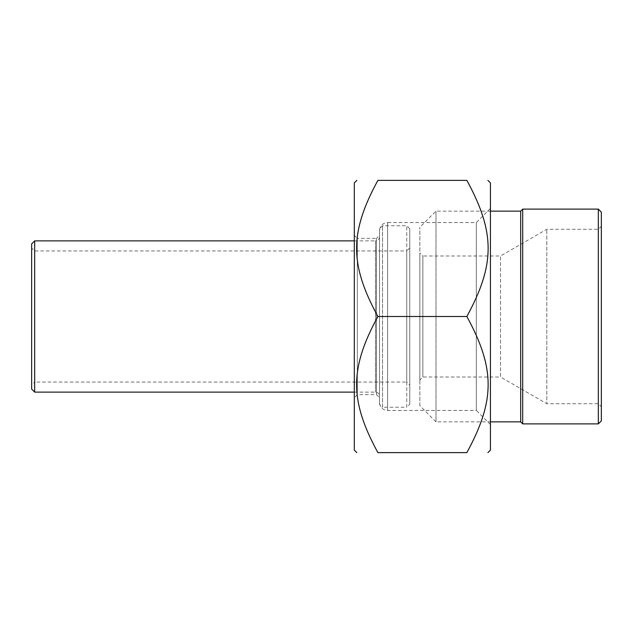 <?xml version="1.0" encoding="UTF-8"?>
<svg xmlns="http://www.w3.org/2000/svg" width="633" height="633" viewBox="0 0 633 633"><rect width="100%" height="100%" fill="white"/><g stroke="black" fill="none" stroke-linecap="round" stroke-linejoin="round"><path stroke-width="0.47" stroke-dasharray="3.17 2.37" d="M490.433 450.103L490.433 182.897M466.853 180.373C495.228 232.43 495.228 264.452 466.853 316.5C495.228 368.548 495.228 400.57 466.853 452.627L377.893 452.627C349.519 400.57 349.519 368.548 377.893 316.5C349.519 264.452 349.519 232.43 377.893 180.373L466.853 180.373M354.314 182.897L354.314 450.103M466.853 316.5L377.893 316.5M490.433 424.545L490.433 208.455L490.433 424.545L476.317 410.429L476.317 222.571L476.317 410.429L387.586 410.429A8.063 8.063 0 0 1 379.523 402.366L379.523 230.634L379.523 402.366M379.523 235.334L379.523 397.666L379.523 235.334L376.493 238.356L376.493 394.644L376.493 238.356L357.336 238.356L357.336 394.644L357.336 238.356L354.314 235.334L354.314 397.666L357.336 394.644L376.493 394.644L379.523 397.666M354.314 397.666L354.314 235.334M490.433 208.455L476.317 222.571L387.586 222.571L387.586 410.429L387.586 222.571C382.688 223.045 379.998 225.736 379.523 230.634M601.35 212.142L601.35 420.858M598.327 423.888L598.327 209.112M601.35 406.742L601.35 226.258L601.35 406.742L598.327 403.719L598.327 229.281L598.327 403.719L546.801 403.719L546.801 229.281L546.801 403.719L500.521 376.999L500.521 256.001L422.876 256.001L422.876 376.999L422.876 256.001L419.853 252.978L419.853 380.022L422.876 376.999L500.521 376.999L500.521 256.001L546.801 229.281L598.327 229.281L601.35 226.258M522.7 423.888L522.7 209.112M419.853 380.022L419.853 252.978M419.853 405.737L419.853 227.263L419.853 405.737L435.987 421.871L435.987 211.129L435.987 421.871L490.433 421.871M520.682 421.871L520.682 211.129M490.433 211.129L435.987 211.129L419.853 227.263M379.523 316.5L379.523 396.155L379.523 316.5M379.523 236.845C379.278 239.29 377.933 240.635 375.488 240.872L375.488 392.128L375.488 240.872L354.314 240.872M34.673 240.872L34.673 392.128M379.523 404.226L379.523 228.774L379.523 404.226L382.546 407.248L382.546 225.752L382.546 407.248L406.742 407.248L406.742 225.752L406.742 407.248L409.773 404.226L409.773 228.774L409.773 404.226M31.65 389.097L31.65 243.903M31.65 385.062L31.65 247.938L31.65 385.062L34.673 382.039L34.673 250.961L34.673 382.039L406.742 382.039L406.742 250.961L34.673 250.961L31.65 247.938M409.773 247.938L406.742 250.961L406.742 382.039L409.773 385.062L409.773 247.938L409.773 385.062M409.773 228.774L406.742 225.752L382.546 225.752L379.523 228.774M354.314 392.128L375.488 392.128C377.933 392.365 379.278 393.71 379.523 396.155"/><path stroke-width="0.95" d="M487.916 180.373L490.433 182.897L490.433 450.103L487.916 452.627M466.853 180.373C495.228 180.373 495.228 180.373 466.853 180.373C495.228 180.373 495.228 180.373 466.853 180.373L377.893 180.373C349.519 232.43 349.519 264.452 377.893 316.5C349.519 368.548 349.519 400.57 377.893 452.627C349.519 452.627 349.519 452.627 377.893 452.627C349.519 452.627 349.519 452.627 377.893 452.627L466.853 452.627C495.228 400.57 495.228 368.548 466.853 316.5C495.228 264.452 495.228 232.43 466.853 180.373M466.853 452.627C495.228 452.627 495.228 452.627 466.853 452.627C495.228 452.627 495.228 452.627 466.853 452.627M377.893 180.373C349.519 180.373 349.519 180.373 377.893 180.373C349.519 180.373 349.519 180.373 377.893 180.373M356.83 452.627L354.314 450.103L354.314 182.897L356.83 180.373M466.853 316.5L377.893 316.5M601.35 420.858L601.35 212.142L598.327 209.112L598.327 423.888L601.35 420.858M598.327 209.112L522.7 209.112L522.7 423.888L598.327 423.888M522.7 209.112L520.682 211.129L520.682 421.871L522.7 423.888M520.682 211.129L490.433 211.129M354.314 240.872L34.673 240.872L34.673 392.128L31.65 389.097L31.65 243.903L34.673 240.872M490.433 421.871L520.682 421.871M34.673 392.128L354.314 392.128"/></g></svg>
